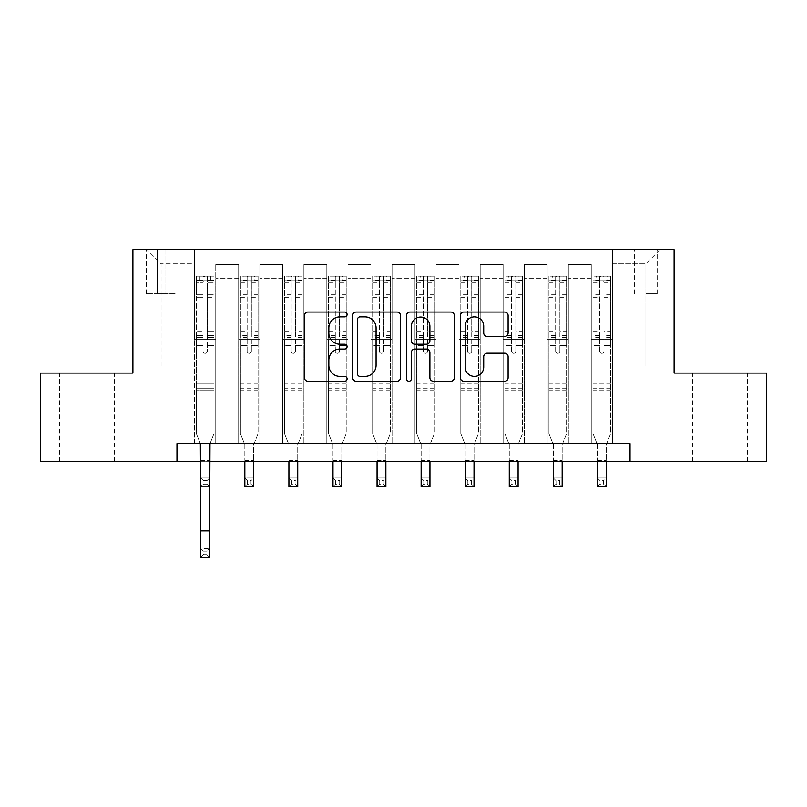 <?xml version="1.0" encoding="UTF-8"?>
<svg xmlns="http://www.w3.org/2000/svg" width="807" height="807" viewBox="0 0 807 807"><rect width="100%" height="100%" fill="white"/><g stroke="black" fill="none" stroke-linecap="round" stroke-linejoin="round"><path stroke-width="0.61" stroke-dasharray="4.04 3.03" d="M347.091 314.468A2.421 2.421 0 0 0 344.67 312.037L307.901 312.037A3.46 3.46 0 0 0 304.441 315.497L304.441 377.797A3.46 3.46 0 0 0 307.901 381.257L344.67 381.257A2.421 2.421 0 0 0 347.091 378.836A2.421 2.421 0 0 0 344.67 376.405L339.908 376.405A11.076 11.076 0 0 1 328.832 365.339L328.832 360.144A11.076 11.076 0 0 1 339.908 349.068L344.67 349.068A2.421 2.421 0 0 0 347.091 346.647A2.421 2.421 0 0 0 344.67 344.226L339.908 344.226A11.076 11.076 0 0 1 328.832 333.15L328.832 327.955A11.076 11.076 0 0 1 339.908 316.889L344.67 316.889A2.421 2.421 0 0 0 347.091 314.468M719.935 373.086L692.436 373.086L719.935 373.086M719.935 461.231L692.436 461.231L719.935 461.231M87.065 373.086L59.567 373.086L87.065 373.086M87.065 461.231L59.567 461.231L87.065 461.231M645.893 249.686L657.18 249.686L645.893 249.686M645.893 293.758L657.18 293.758L645.893 293.758M176.975 461.231L176.975 443.608L176.975 461.231L176.975 443.608L630.025 443.608L176.975 443.608L630.025 443.608L630.025 461.231L40.35 461.231L40.35 373.086L132.903 373.086L132.903 249.686L674.097 249.686L674.097 373.086L766.65 373.086L766.65 461.231L630.025 461.231L630.025 443.608L630.025 461.231M194.598 443.608L215.751 443.608L194.598 443.608L215.751 443.608L194.598 443.608L194.598 249.686L147.005 249.686L659.995 249.686L612.402 249.686L612.402 443.608L591.249 443.608L612.402 443.608L591.249 443.608L612.402 443.608L612.402 249.686L612.402 339.596L612.402 263.788L645.893 263.788L612.402 263.788L612.402 249.686L194.598 249.686L194.598 339.596L215.751 339.596L215.751 278.597L215.751 443.608L215.751 264.494L215.751 443.608L215.751 339.596L194.598 339.596L194.598 263.788L161.107 263.788L194.598 263.788L194.598 249.686L194.598 443.608M238.67 443.608L259.824 443.608L238.67 443.608L259.824 443.608L238.67 443.608L238.67 264.494L215.751 264.494L238.67 264.494L238.67 443.608L238.67 339.596L259.824 339.596L259.824 278.597L259.824 443.608L259.824 264.494L259.824 443.608L259.824 339.596L238.67 339.596L238.67 278.597L238.67 443.608M282.743 443.608L303.896 443.608L282.743 443.608L303.896 443.608L282.743 443.608L282.743 264.494L259.824 264.494L259.824 278.597L259.824 264.494L282.743 264.494L282.743 443.608L282.743 339.596L303.896 339.596L303.896 278.597L303.896 443.608L303.896 264.494L303.896 443.608L303.896 339.596L282.743 339.596L282.743 278.597L282.743 339.596L303.896 339.596L282.743 339.596L282.743 443.608M326.815 443.608L347.968 443.608L326.815 443.608L347.968 443.608L326.815 443.608L326.815 264.494L303.896 264.494L303.896 278.597L303.896 264.494L326.815 264.494L326.815 443.608L326.815 339.596L347.968 339.596L347.968 278.597L347.968 443.608L347.968 264.494L347.968 443.608L347.968 339.596L326.815 339.596L326.815 278.597L326.815 339.596L347.968 339.596L326.815 339.596L326.815 443.608M370.887 443.608L392.041 443.608L370.887 443.608L392.041 443.608L370.887 443.608L370.887 264.494L347.968 264.494L347.968 278.597L347.968 264.494L370.887 264.494L370.887 443.608L370.887 339.596L392.041 339.596L392.041 278.597L392.041 443.608L392.041 264.494L392.041 443.608L392.041 339.596L370.887 339.596L370.887 278.597L370.887 339.596L392.041 339.596L370.887 339.596L370.887 443.608M414.959 443.608L436.113 443.608L414.959 443.608L436.113 443.608L414.959 443.608L414.959 264.494L392.041 264.494L392.041 278.597L392.041 264.494L414.959 264.494L414.959 443.608L414.959 339.596L436.113 339.596L436.113 278.597L436.113 443.608L436.113 264.494L436.113 443.608L436.113 339.596L414.959 339.596L414.959 278.597L414.959 339.596L436.113 339.596L414.959 339.596L414.959 443.608M459.032 443.608L480.185 443.608L459.032 443.608L480.185 443.608L459.032 443.608L459.032 264.494L436.113 264.494L436.113 278.597L436.113 264.494L459.032 264.494L459.032 443.608L459.032 339.596L480.185 339.596L480.185 278.597L480.185 443.608L480.185 264.494L480.185 443.608L480.185 339.596L459.032 339.596L459.032 278.597L459.032 339.596L480.185 339.596L459.032 339.596L459.032 443.608M503.104 443.608L524.257 443.608L503.104 443.608L524.257 443.608L503.104 443.608L503.104 264.494L480.185 264.494L480.185 278.597L480.185 264.494L503.104 264.494L503.104 443.608L503.104 339.596L524.257 339.596L524.257 278.597L524.257 443.608L524.257 264.494L524.257 443.608L524.257 339.596L503.104 339.596L503.104 278.597L503.104 339.596L524.257 339.596L503.104 339.596L503.104 443.608M547.176 443.608L568.33 443.608L547.176 443.608L568.33 443.608L547.176 443.608L547.176 264.494L524.257 264.494L524.257 278.597L524.257 264.494L547.176 264.494L547.176 443.608L547.176 339.596L568.33 339.596L568.33 278.597L568.33 443.608L568.33 264.494L568.33 443.608L568.33 339.596L547.176 339.596L547.176 278.597L547.176 339.596L568.33 339.596L547.176 339.596L547.176 443.608M157.224 249.686L146.299 249.686L157.224 249.686L157.224 293.758L146.299 293.758L164.981 293.758L157.224 293.758L157.224 249.686M164.981 249.686L175.916 249.686L164.981 249.686L164.981 293.758L175.916 293.758L164.981 293.758L164.981 249.686M200.772 461.231L209.588 461.231M161.107 366.035L161.107 263.788L147.005 249.686L161.107 263.788L161.107 366.035L645.893 366.035L161.107 366.035M645.893 366.035L645.893 263.788L645.893 366.035M591.249 339.596L612.402 339.596L612.402 443.608L612.402 339.596L591.249 339.596L591.249 278.597L591.249 339.596L612.402 339.596L591.249 339.596L591.249 443.608L591.249 264.494L568.33 264.494L568.33 278.597L568.33 264.494L591.249 264.494L591.249 443.608L591.249 339.596M194.598 339.596L215.751 339.596L194.598 339.596M238.67 264.494L215.751 264.494L238.67 264.494L238.67 278.597L238.67 264.494M238.67 339.596L259.824 339.596L238.67 339.596M282.743 278.597L282.743 264.494L282.743 278.597L259.824 278.597L282.743 278.597M326.815 278.597L326.815 264.494L326.815 278.597L303.896 278.597L326.815 278.597M370.887 278.597L370.887 264.494L370.887 278.597L347.968 278.597L370.887 278.597M414.959 278.597L414.959 264.494L414.959 278.597L392.041 278.597L414.959 278.597M459.032 278.597L459.032 264.494L459.032 278.597L436.113 278.597L459.032 278.597M503.104 278.597L503.104 264.494L503.104 278.597L480.185 278.597L503.104 278.597M547.176 278.597L547.176 264.494L547.176 278.597L524.257 278.597L547.176 278.597M591.249 278.597L591.249 264.494L591.249 278.597L568.33 278.597L591.249 278.597M282.743 264.494L259.824 264.494L282.743 264.494M326.815 264.494L303.896 264.494L326.815 264.494M370.887 264.494L347.968 264.494L370.887 264.494M414.959 264.494L392.041 264.494L414.959 264.494M459.032 264.494L436.113 264.494L459.032 264.494M503.104 264.494L480.185 264.494L503.104 264.494M547.176 264.494L524.257 264.494L547.176 264.494M591.249 264.494L568.33 264.494L591.249 264.494M659.995 249.686L645.893 263.788L659.995 249.686M400.474 377.797L400.474 315.497A3.46 3.46 0 0 0 397.014 312.037L356.169 312.037A3.46 3.46 0 0 0 352.709 315.497L352.709 377.797A3.46 3.46 0 0 0 356.169 381.257L397.014 381.257A3.46 3.46 0 0 0 400.474 377.797M359.983 316.889A2.421 2.421 0 0 0 357.562 319.31L357.562 373.984A2.421 2.421 0 0 0 359.983 376.405L364.996 376.405A11.076 11.076 0 0 0 376.072 365.339L376.072 327.955A11.076 11.076 0 0 0 364.996 316.889L359.983 316.889M409.986 312.037L450.831 312.037A3.46 3.46 0 0 1 454.291 315.497L454.291 377.797A3.46 3.46 0 0 1 450.831 381.257L433.349 381.257A3.46 3.46 0 0 1 429.889 377.797L429.889 352.528A3.46 3.46 0 0 0 426.429 349.068L414.838 349.068A3.46 3.46 0 0 0 411.368 352.528L411.368 378.836A2.421 2.421 0 0 1 408.947 381.257A2.421 2.421 0 0 1 406.526 378.836L406.526 315.497A3.46 3.46 0 0 1 409.986 312.037M429.889 326.321A9.26 9.26 0 0 0 420.629 317.06A9.26 9.26 0 0 0 411.368 326.321L411.368 340.766A3.46 3.46 0 0 0 414.838 344.226L426.429 344.226A3.46 3.46 0 0 0 429.889 340.766L429.889 326.321M487.166 336.438L504.637 336.438A3.46 3.46 0 0 0 508.097 332.978L508.097 315.497A3.46 3.46 0 0 0 504.637 312.037L463.803 312.037A3.46 3.46 0 0 0 460.343 315.497L460.343 377.797A3.46 3.46 0 0 0 463.803 381.257L504.637 381.257A3.46 3.46 0 0 0 508.097 377.797L508.097 356.684A3.46 3.46 0 0 0 504.637 353.224L487.166 353.224A3.46 3.46 0 0 0 483.706 356.684L483.706 367.155A9.26 9.26 0 0 1 474.445 376.405A9.26 9.26 0 0 1 465.185 367.155L465.185 326.139A9.26 9.26 0 0 1 474.445 316.889A9.26 9.26 0 0 1 483.706 326.139L483.706 332.978A3.46 3.46 0 0 0 487.166 336.438M203.061 351.227A2.118 2.118 0 0 0 205.18 353.345A2.118 2.118 0 0 1 203.061 351.227L203.061 345.517L203.061 351.227A2.118 2.118 0 0 0 205.18 353.345A2.118 2.118 0 0 0 207.298 351.227A2.118 2.118 0 0 1 205.18 353.345A2.118 2.118 0 0 0 207.298 351.227L207.298 345.517L207.298 351.227A2.118 2.118 0 0 1 205.18 353.345A2.118 2.118 0 0 1 203.061 351.227L203.061 335.53L203.061 351.227M203.414 551.141L206.945 551.141L206.945 554.661L203.414 554.661L203.414 551.141L200.772 548.498L209.588 548.498L200.772 548.498L200.772 444.637L196.363 433.732L196.363 345.517L196.363 383.315L196.363 345.517L203.061 345.517L196.363 345.517L203.061 345.517L196.363 345.517L196.363 333.12L203.061 333.12L203.061 345.517L203.061 333.12L196.363 333.12L196.363 331.122L203.061 331.122L196.363 331.122L196.363 297.269L203.061 297.269L196.363 297.269L196.363 282.864L203.061 282.864L196.363 282.864L196.363 280.715L196.363 345.517L196.363 337.538L203.061 337.538L196.363 337.538L196.363 335.53L203.061 335.53L196.363 335.53L196.363 294.757L203.061 294.757L203.061 335.53L203.061 294.757L196.363 294.757L196.363 280.352L203.061 280.352L203.061 294.757L203.061 276.569L203.061 281.643L203.061 276.569L207.298 276.569L207.298 281.643C205.886 280.412 204.474 280.412 203.061 281.643L203.061 333.12L203.061 281.643C204.474 280.412 205.876 280.412 207.298 281.643L207.298 335.53L207.298 276.569L203.061 276.569L203.061 280.352L196.363 280.352L196.363 276.135L199.894 276.135L199.894 280.715L196.363 280.715L196.363 276.135L196.363 280.715L210.466 280.715L199.894 280.715L199.894 276.135L213.905 276.135L210.466 276.135L210.466 280.715L213.996 280.715L213.996 276.135L196.363 276.135L196.363 433.732L196.363 383.315L196.363 433.732L200.772 444.637L200.772 460.353L200.772 444.637L196.363 433.732L200.348 443.608M210.002 443.608L213.996 433.732L213.996 345.517L207.298 345.517L213.996 345.517L207.298 345.517L213.996 345.517L213.996 337.538L207.298 337.538L213.996 337.538L213.996 335.53L207.298 335.53L213.996 335.53L213.996 294.757L207.298 294.757L213.996 294.757L213.996 280.352L207.298 280.352L213.996 280.352L213.996 276.135L213.996 345.517L213.996 333.12L207.298 333.12L213.996 333.12L213.996 331.122L207.298 331.122L213.996 331.122L213.996 297.269L207.298 297.269L207.298 351.227L207.298 297.269L213.996 297.269L213.996 282.864L207.298 282.864L207.298 297.269L207.298 282.864L213.996 282.864L213.996 280.715L196.454 280.715L213.905 280.715L210.466 280.715L210.466 276.135L213.996 276.135L213.996 433.732L209.588 444.637L209.588 460.353L209.588 444.637L213.996 433.732L213.996 390.719L196.363 390.719L213.996 390.719L213.996 383.315L196.363 383.315L213.996 383.315L213.996 345.517L213.996 433.732L209.588 444.637L209.588 548.498L206.945 551.141M203.414 484.15L200.772 486.792L200.772 460.353L200.772 477.976L209.588 477.976L200.772 477.976L200.772 486.792L209.588 486.792L209.588 460.353L209.588 477.976L206.945 480.629L206.945 484.15L203.414 484.15L203.414 480.629L206.945 480.629M200.772 486.792L209.588 486.792L209.588 477.976M209.588 486.792L206.945 484.15M203.414 480.629L200.772 477.976M200.772 548.498L200.772 557.314L209.588 557.314L209.588 548.498M209.588 557.314L206.945 554.661M203.414 554.661L200.772 557.314M247.134 351.227A2.118 2.118 0 0 0 249.252 353.345A2.118 2.118 0 0 1 247.134 351.227L247.134 345.517L247.134 351.227M257.978 276.135L254.538 276.135L254.538 280.715L258.069 280.715L258.069 276.135L240.436 276.135L240.436 433.732L240.436 345.517L247.134 345.517L247.134 335.53L240.436 335.53M240.436 276.135L240.436 345.517L247.134 345.517L247.134 281.643C248.546 280.412 249.948 280.412 251.36 281.643L251.36 331.122L258.069 331.122L258.069 433.732L253.66 444.637L253.66 460.353L253.66 444.637L258.069 433.732L258.069 345.517L251.36 345.517L251.36 351.227A2.118 2.118 0 0 1 249.252 353.345A2.118 2.118 0 0 0 251.36 351.227L251.36 331.122M258.069 280.715L258.069 331.122M258.069 276.135L258.069 345.517L251.36 345.517L251.36 276.569L247.134 276.569L247.134 335.53M254.538 276.135L240.526 276.135M254.538 280.715L243.956 280.715L243.956 276.135M240.436 280.715L257.978 280.715M240.526 280.715L243.956 280.715M244.844 444.637L244.844 460.353L244.844 444.637L240.436 433.732L244.844 444.637M258.069 390.719L240.436 390.719M244.844 461.231L244.844 477.976L253.66 477.976L244.844 477.976L244.844 486.792L253.66 486.792L253.66 477.976L251.007 480.629L251.007 484.15L247.487 484.15L247.487 480.629L251.007 480.629M253.66 461.231L253.66 477.976M253.66 486.792L251.007 484.15M247.487 484.15L244.844 486.792M247.487 480.629L244.844 477.976M247.134 281.643L247.134 276.569M251.36 281.643L251.36 276.569M291.206 351.227A2.118 2.118 0 0 0 293.324 353.345A2.118 2.118 0 0 1 291.206 351.227L291.206 345.517L291.206 351.227M302.05 276.135L298.61 276.135L298.61 280.715L302.131 280.715L302.131 276.135L284.508 276.135L284.508 433.732L284.508 345.517L291.206 345.517L291.206 335.53L284.508 335.53M284.508 276.135L284.508 345.517L291.206 345.517L291.206 281.643C292.608 280.412 294.02 280.412 295.433 281.643L295.433 331.122L302.131 331.122L302.131 433.732L297.733 444.637L297.733 460.353L297.733 444.637L302.131 433.732L302.131 345.517L295.433 345.517L295.433 351.227A2.118 2.118 0 0 1 293.324 353.345A2.118 2.118 0 0 0 295.433 351.227L295.433 331.122M302.131 280.715L302.131 331.122M302.131 276.135L302.131 345.517L295.433 345.517L295.433 276.569L291.206 276.569L291.206 335.53M298.61 276.135L284.599 276.135M298.61 280.715L288.028 280.715L288.028 276.135M284.508 280.715L302.05 280.715M284.599 280.715L288.028 280.715M288.916 444.637L288.916 460.353L288.916 444.637L284.508 433.732L288.916 444.637M302.131 390.719L284.508 390.719M288.916 461.231L288.916 477.976L297.733 477.976L288.916 477.976L288.916 486.792L297.733 486.792L297.733 477.976L295.08 480.629L295.08 484.15L291.559 484.15L291.559 480.629L295.08 480.629M297.733 461.231L297.733 477.976M297.733 486.792L295.08 484.15M291.559 484.15L288.916 486.792M291.559 480.629L288.916 477.976M291.206 281.643L291.206 276.569M295.433 281.643L295.433 276.569M335.278 351.227A2.118 2.118 0 0 0 337.397 353.345A2.118 2.118 0 0 1 335.278 351.227L335.278 345.517L335.278 351.227M346.122 276.135L342.682 276.135L342.682 280.715L346.203 280.715L346.203 276.135L328.58 276.135L328.58 433.732L328.58 345.517L335.278 345.517L335.278 335.53L328.58 335.53M328.58 276.135L328.58 345.517L335.278 345.517L335.278 281.643C336.68 280.412 338.093 280.412 339.505 281.643L339.505 331.122L346.203 331.122L346.203 433.732L341.795 444.637L341.795 460.353L341.795 444.637L346.203 433.732L346.203 345.517L339.505 345.517L339.505 351.227A2.118 2.118 0 0 1 337.397 353.345A2.118 2.118 0 0 0 339.505 351.227L339.505 331.122M346.203 280.715L346.203 331.122M346.203 276.135L346.203 345.517L339.505 345.517L339.505 276.569L335.278 276.569L335.278 335.53M342.682 276.135L328.671 276.135M342.682 280.715L332.101 280.715L332.101 276.135M328.58 280.715L346.122 280.715M328.671 280.715L332.101 280.715M332.988 444.637L332.988 460.353L332.988 444.637L328.58 433.732L332.988 444.637M346.203 390.719L328.58 390.719M332.988 461.231L332.988 477.976L341.795 477.976L332.988 477.976L332.988 486.792L341.795 486.792L341.795 477.976L339.152 480.629L339.152 484.15L335.631 484.15L335.631 480.629L339.152 480.629M341.795 461.231L341.795 477.976M341.795 486.792L339.152 484.15M335.631 484.15L332.988 486.792M335.631 480.629L332.988 477.976M335.278 281.643L335.278 276.569M339.505 281.643L339.505 276.569M379.351 351.227A2.118 2.118 0 0 0 381.469 353.345A2.118 2.118 0 0 1 379.351 351.227L379.351 345.517L379.351 351.227M390.195 276.135L386.755 276.135L386.755 280.715L390.275 280.715L390.275 276.135L372.652 276.135L372.652 433.732L372.652 345.517L379.351 345.517L379.351 335.53L372.652 335.53M372.652 276.135L372.652 345.517L379.351 345.517L379.351 281.643C380.753 280.412 382.165 280.412 383.577 281.643L383.577 331.122L390.275 331.122L390.275 433.732L385.867 444.637L385.867 460.353L385.867 444.637L390.275 433.732L390.275 345.517L383.577 345.517L383.577 351.227A2.118 2.118 0 0 1 381.469 353.345A2.118 2.118 0 0 0 383.577 351.227L383.577 331.122M390.275 280.715L390.275 331.122M390.275 276.135L390.275 345.517L383.577 345.517L383.577 276.569L379.351 276.569L379.351 335.53M386.755 276.135L372.733 276.135M386.755 280.715L376.173 280.715L376.173 276.135M372.652 280.715L390.195 280.715M372.733 280.715L376.173 280.715M377.061 444.637L377.061 460.353L377.061 444.637L372.652 433.732L377.061 444.637M390.275 390.719L372.652 390.719M377.061 461.231L377.061 477.976L385.867 477.976L377.061 477.976L377.061 486.792L385.867 486.792L385.867 477.976L383.224 480.629L383.224 484.15L379.704 484.15L379.704 480.629L383.224 480.629M385.867 461.231L385.867 477.976M385.867 486.792L383.224 484.15M379.704 484.15L377.061 486.792M379.704 480.629L377.061 477.976M379.351 281.643L379.351 276.569M383.577 281.643L383.577 276.569M423.423 351.227A2.118 2.118 0 0 0 425.531 353.345A2.118 2.118 0 0 1 423.423 351.227L423.423 345.517L423.423 351.227M434.267 276.135L430.827 276.135L430.827 280.715L434.348 280.715L434.348 276.135L416.725 276.135L416.725 433.732L416.725 345.517L423.423 345.517L423.423 335.53L416.725 335.53M416.725 276.135L416.725 345.517L423.423 345.517L423.423 281.643C424.825 280.412 426.237 280.412 427.649 281.643L427.649 331.122L434.348 331.122L434.348 433.732L429.939 444.637L429.939 460.353L429.939 444.637L434.348 433.732L434.348 345.517L427.649 345.517L427.649 351.227A2.118 2.118 0 0 1 425.531 353.345A2.118 2.118 0 0 0 427.649 351.227L427.649 331.122M434.348 280.715L434.348 331.122M434.348 276.135L434.348 345.517L427.649 345.517L427.649 276.569L423.423 276.569L423.423 335.53M430.827 276.135L416.805 276.135M430.827 280.715L420.245 280.715L420.245 276.135M416.725 280.715L434.267 280.715M416.805 280.715L420.245 280.715M421.133 444.637L421.133 460.353L421.133 444.637L416.725 433.732L421.133 444.637M434.348 390.719L416.725 390.719M421.133 461.231L421.133 477.976L429.939 477.976L421.133 477.976L421.133 486.792L429.939 486.792L429.939 477.976L427.296 480.629L427.296 484.15L423.776 484.15L423.776 480.629L427.296 480.629M429.939 461.231L429.939 477.976M429.939 486.792L427.296 484.15M423.776 484.15L421.133 486.792M423.776 480.629L421.133 477.976M423.423 281.643L423.423 276.569M427.649 281.643L427.649 276.569M467.495 351.227A2.118 2.118 0 0 0 469.603 353.345A2.118 2.118 0 0 1 467.495 351.227L467.495 345.517L467.495 351.227M478.329 276.135L474.899 276.135L474.899 280.715L478.42 280.715L478.42 276.135L460.797 276.135L460.797 433.732L460.797 345.517L467.495 345.517L467.495 335.53L460.797 335.53M460.797 276.135L460.797 345.517L467.495 345.517L467.495 281.643C468.897 280.412 470.31 280.412 471.722 281.643L471.722 331.122L478.42 331.122L478.42 433.732L474.012 444.637L474.012 460.353L474.012 444.637L478.42 433.732L478.42 345.517L471.722 345.517L471.722 351.227A2.118 2.118 0 0 1 469.603 353.345A2.118 2.118 0 0 0 471.722 351.227L471.722 331.122M478.42 280.715L478.42 331.122M478.42 276.135L478.42 345.517L471.722 345.517L471.722 276.569L467.495 276.569L467.495 335.53M474.899 276.135L460.878 276.135M474.899 280.715L464.318 280.715L464.318 276.135M460.797 280.715L478.329 280.715M460.878 280.715L464.318 280.715M465.205 444.637L465.205 460.353L465.205 444.637L460.797 433.732L465.205 444.637M478.42 390.719L460.797 390.719M465.205 461.231L465.205 477.976L474.012 477.976L465.205 477.976L465.205 486.792L474.012 486.792L474.012 477.976L471.369 480.629L471.369 484.15L467.848 484.15L467.848 480.629L471.369 480.629M474.012 461.231L474.012 477.976M474.012 486.792L471.369 484.15M467.848 484.15L465.205 486.792M467.848 480.629L465.205 477.976M467.495 281.643L467.495 276.569M471.722 281.643L471.722 276.569M511.567 351.227A2.118 2.118 0 0 0 513.676 353.345A2.118 2.118 0 0 1 511.567 351.227L511.567 345.517L511.567 351.227M522.401 276.135L518.972 276.135L518.972 280.715L522.492 280.715L522.492 276.135L504.869 276.135L504.869 433.732L504.869 345.517L511.567 345.517L511.567 335.53L504.869 335.53M504.869 276.135L504.869 345.517L511.567 345.517L511.567 281.643C512.97 280.412 514.382 280.412 515.794 281.643L515.794 331.122L522.492 331.122L522.492 433.732L518.084 444.637L518.084 460.353L518.084 444.637L522.492 433.732L522.492 345.517L515.794 345.517L515.794 351.227A2.118 2.118 0 0 1 513.676 353.345A2.118 2.118 0 0 0 515.794 351.227L515.794 331.122M522.492 280.715L522.492 331.122M522.492 276.135L522.492 345.517L515.794 345.517L515.794 276.569L511.567 276.569L511.567 335.53M518.972 276.135L504.95 276.135M518.972 280.715L508.39 280.715L508.39 276.135M504.869 280.715L522.401 280.715M504.95 280.715L508.39 280.715M509.267 444.637L509.267 460.353L509.267 444.637L504.869 433.732L509.267 444.637M522.492 390.719L504.869 390.719M509.267 461.231L509.267 477.976L518.084 477.976L509.267 477.976L509.267 486.792L518.084 486.792L518.084 477.976L515.441 480.629L515.441 484.15L511.92 484.15L511.92 480.629L515.441 480.629M518.084 461.231L518.084 477.976M518.084 486.792L515.441 484.15M511.92 484.15L509.267 486.792M511.92 480.629L509.267 477.976M511.567 281.643L511.567 276.569M515.794 281.643L515.794 276.569M555.64 351.227A2.118 2.118 0 0 0 557.748 353.345A2.118 2.118 0 0 1 555.64 351.227L555.64 345.517L555.64 351.227M566.474 276.135L563.044 276.135L563.044 280.715L566.564 280.715L566.564 276.135L548.931 276.135L548.931 433.732L548.931 345.517L555.64 345.517L555.64 335.53L548.931 335.53M548.931 276.135L548.931 345.517L555.64 345.517L555.64 281.643C557.042 280.412 558.454 280.412 559.866 281.643L559.866 331.122L566.564 331.122L566.564 433.732L562.156 444.637L562.156 460.353L562.156 444.637L566.564 433.732L566.564 345.517L559.866 345.517L559.866 351.227A2.118 2.118 0 0 1 557.748 353.345A2.118 2.118 0 0 0 559.866 351.227L559.866 331.122M566.564 280.715L566.564 331.122M566.564 276.135L566.564 345.517L559.866 345.517L559.866 276.569L555.64 276.569L555.64 335.53M563.044 276.135L549.022 276.135M563.044 280.715L552.462 280.715L552.462 276.135M548.931 280.715L566.474 280.715M549.022 280.715L552.462 280.715M553.34 444.637L553.34 460.353L553.34 444.637L548.931 433.732L553.34 444.637M566.564 390.719L548.931 390.719M553.34 461.231L553.34 477.976L562.156 477.976L553.34 477.976L553.34 486.792L562.156 486.792L562.156 477.976L559.513 480.629L559.513 484.15L555.993 484.15L555.993 480.629L559.513 480.629M562.156 461.231L562.156 477.976M562.156 486.792L559.513 484.15M555.993 484.15L553.34 486.792M555.993 480.629L553.34 477.976M555.64 281.643L555.64 276.569M559.866 281.643L559.866 276.569M599.702 351.227A2.118 2.118 0 0 0 601.82 353.345A2.118 2.118 0 0 1 599.702 351.227L599.702 345.517L599.702 351.227M610.546 276.135L607.106 276.135L607.106 280.715L610.637 280.715L610.637 276.135L593.004 276.135L593.004 433.732L593.004 345.517L599.702 345.517L599.702 335.53L593.004 335.53M593.004 276.135L593.004 345.517L599.702 345.517L599.702 281.643C601.114 280.412 602.526 280.412 603.939 281.643L603.939 331.122L610.637 331.122L610.637 433.732L606.228 444.637L606.228 460.353L606.228 444.637L610.637 433.732L610.637 345.517L603.939 345.517L603.939 351.227A2.118 2.118 0 0 1 601.82 353.345A2.118 2.118 0 0 0 603.939 351.227L603.939 331.122M610.637 280.715L610.637 331.122M610.637 276.135L610.637 345.517L603.939 345.517L603.939 276.569L599.702 276.569L599.702 335.53M607.106 276.135L593.095 276.135M607.106 280.715L596.534 280.715L596.534 276.135M593.004 280.715L610.546 280.715M593.095 280.715L596.534 280.715M597.412 444.637L597.412 460.353L597.412 444.637L593.004 433.732L597.412 444.637M610.637 390.719L593.004 390.719M597.412 461.231L597.412 477.976L606.228 477.976L597.412 477.976L597.412 486.792L606.228 486.792L606.228 477.976L603.586 480.629L603.586 484.15L600.055 484.15L600.055 480.629L603.586 480.629M606.228 461.231L606.228 477.976M606.228 486.792L603.586 484.15M600.055 484.15L597.412 486.792M600.055 480.629L597.412 477.976M599.702 281.643L599.702 276.569M603.939 281.643L603.939 276.569M238.67 278.597L215.751 278.597L238.67 278.597M200.772 460.353L209.588 460.353L200.772 460.353M213.996 388.732L196.363 388.732L213.996 388.732M200.772 530.865L209.588 530.865M247.134 294.757L240.436 294.757M240.436 297.269L247.134 297.269M240.436 331.122L247.134 331.122M258.069 383.315L240.436 383.315M244.844 460.353L253.66 460.353L244.844 460.353M247.134 337.538L240.436 337.538M258.069 337.538L251.36 337.538M240.436 333.12L247.134 333.12M251.36 333.12L258.069 333.12M258.069 335.53L251.36 335.53M258.069 294.757L251.36 294.757M251.36 297.269L258.069 297.269M247.134 280.352L240.436 280.352M240.436 282.864L247.134 282.864M258.069 280.352L251.36 280.352M251.36 282.864L258.069 282.864M258.069 388.732L240.436 388.732M291.206 294.757L284.508 294.757M284.508 297.269L291.206 297.269M284.508 331.122L291.206 331.122M302.131 383.315L284.508 383.315M288.916 460.353L297.733 460.353L288.916 460.353M291.206 337.538L284.508 337.538M302.131 337.538L295.433 337.538M284.508 333.12L291.206 333.12M295.433 333.12L302.131 333.12M302.131 335.53L295.433 335.53M302.131 294.757L295.433 294.757M295.433 297.269L302.131 297.269M291.206 280.352L284.508 280.352M284.508 282.864L291.206 282.864M302.131 280.352L295.433 280.352M295.433 282.864L302.131 282.864M302.131 388.732L284.508 388.732M335.278 294.757L328.58 294.757M328.58 297.269L335.278 297.269M328.58 331.122L335.278 331.122M346.203 383.315L328.58 383.315M332.988 460.353L341.795 460.353L332.988 460.353M335.278 337.538L328.58 337.538M346.203 337.538L339.505 337.538M328.58 333.12L335.278 333.12M339.505 333.12L346.203 333.12M346.203 335.53L339.505 335.53M346.203 294.757L339.505 294.757M339.505 297.269L346.203 297.269M335.278 280.352L328.58 280.352M328.58 282.864L335.278 282.864M346.203 280.352L339.505 280.352M339.505 282.864L346.203 282.864M346.203 388.732L328.58 388.732M379.351 294.757L372.652 294.757M372.652 297.269L379.351 297.269M372.652 331.122L379.351 331.122M390.275 383.315L372.652 383.315M377.061 460.353L385.867 460.353L377.061 460.353M379.351 337.538L372.652 337.538M390.275 337.538L383.577 337.538M372.652 333.12L379.351 333.12M383.577 333.12L390.275 333.12M390.275 335.53L383.577 335.53M390.275 294.757L383.577 294.757M383.577 297.269L390.275 297.269M379.351 280.352L372.652 280.352M372.652 282.864L379.351 282.864M390.275 280.352L383.577 280.352M383.577 282.864L390.275 282.864M390.275 388.732L372.652 388.732M423.423 294.757L416.725 294.757M416.725 297.269L423.423 297.269M416.725 331.122L423.423 331.122M434.348 383.315L416.725 383.315M421.133 460.353L429.939 460.353L421.133 460.353M423.423 337.538L416.725 337.538M434.348 337.538L427.649 337.538M416.725 333.12L423.423 333.12M427.649 333.12L434.348 333.12M434.348 335.53L427.649 335.53M434.348 294.757L427.649 294.757M427.649 297.269L434.348 297.269M423.423 280.352L416.725 280.352M416.725 282.864L423.423 282.864M434.348 280.352L427.649 280.352M427.649 282.864L434.348 282.864M434.348 388.732L416.725 388.732M467.495 294.757L460.797 294.757M460.797 297.269L467.495 297.269M460.797 331.122L467.495 331.122M478.42 383.315L460.797 383.315M465.205 460.353L474.012 460.353L465.205 460.353M467.495 337.538L460.797 337.538M478.42 337.538L471.722 337.538M460.797 333.12L467.495 333.12M471.722 333.12L478.42 333.12M478.42 335.53L471.722 335.53M478.42 294.757L471.722 294.757M471.722 297.269L478.42 297.269M467.495 280.352L460.797 280.352M460.797 282.864L467.495 282.864M478.42 280.352L471.722 280.352M471.722 282.864L478.42 282.864M478.42 388.732L460.797 388.732M511.567 294.757L504.869 294.757M504.869 297.269L511.567 297.269M504.869 331.122L511.567 331.122M522.492 383.315L504.869 383.315M509.267 460.353L518.084 460.353L509.267 460.353M511.567 337.538L504.869 337.538M522.492 337.538L515.794 337.538M504.869 333.12L511.567 333.12M515.794 333.12L522.492 333.12M522.492 335.53L515.794 335.53M522.492 294.757L515.794 294.757M515.794 297.269L522.492 297.269M511.567 280.352L504.869 280.352M504.869 282.864L511.567 282.864M522.492 280.352L515.794 280.352M515.794 282.864L522.492 282.864M522.492 388.732L504.869 388.732M555.64 294.757L548.931 294.757M548.931 297.269L555.64 297.269M548.931 331.122L555.64 331.122M566.564 383.315L548.931 383.315M553.34 460.353L562.156 460.353L553.34 460.353M555.64 337.538L548.931 337.538M566.564 337.538L559.866 337.538M548.931 333.12L555.64 333.12M559.866 333.12L566.564 333.12M566.564 335.53L559.866 335.53M566.564 294.757L559.866 294.757M559.866 297.269L566.564 297.269M555.64 280.352L548.931 280.352M548.931 282.864L555.64 282.864M566.564 280.352L559.866 280.352M559.866 282.864L566.564 282.864M566.564 388.732L548.931 388.732M599.702 294.757L593.004 294.757M593.004 297.269L599.702 297.269M593.004 331.122L599.702 331.122M610.637 383.315L593.004 383.315M597.412 460.353L606.228 460.353L597.412 460.353M599.702 337.538L593.004 337.538M610.637 337.538L603.939 337.538M593.004 333.12L599.702 333.12M603.939 333.12L610.637 333.12M610.637 335.53L603.939 335.53M610.637 294.757L603.939 294.757M603.939 297.269L610.637 297.269M599.702 280.352L593.004 280.352M593.004 282.864L599.702 282.864M610.637 280.352L603.939 280.352M603.939 282.864L610.637 282.864M610.637 388.732L593.004 388.732M692.436 461.231L692.436 373.086M59.567 461.231L59.567 373.086M634.615 293.758L634.615 249.686M146.299 293.758L146.299 249.686M175.916 293.758L175.916 249.686M657.18 293.758L657.18 249.686M114.564 461.231L114.564 373.086M747.433 461.231L747.433 373.086"/><path stroke-width="1.21" d="M347.091 314.468A2.421 2.421 0 0 0 344.67 312.037L307.901 312.037A3.46 3.46 0 0 0 304.441 315.497L304.441 377.797A3.46 3.46 0 0 0 307.901 381.257L344.67 381.257A2.421 2.421 0 0 0 347.091 378.836A2.421 2.421 0 0 0 344.67 376.405L339.908 376.405A11.076 11.076 0 0 1 328.832 365.339L328.832 360.144A11.076 11.076 0 0 1 339.908 349.068L344.67 349.068A2.421 2.421 0 0 0 347.091 346.647A2.421 2.421 0 0 0 344.67 344.226L339.908 344.226A11.076 11.076 0 0 1 328.832 333.15L328.832 327.955A11.076 11.076 0 0 1 339.908 316.889L344.67 316.889A2.421 2.421 0 0 0 347.091 314.468M504.637 336.438A3.46 3.46 0 0 0 508.097 332.978L508.097 315.497A3.46 3.46 0 0 0 504.637 312.037L463.803 312.037A3.46 3.46 0 0 0 460.343 315.497L460.343 377.797A3.46 3.46 0 0 0 463.803 381.257L504.637 381.257A3.46 3.46 0 0 0 508.097 377.797L508.097 356.684A3.46 3.46 0 0 0 504.637 353.224L487.166 353.224A3.46 3.46 0 0 0 483.706 356.684L483.706 367.155A9.26 9.26 0 0 1 474.445 376.405A9.26 9.26 0 0 1 465.185 367.155L465.185 326.139A9.26 9.26 0 0 1 474.445 316.889A9.26 9.26 0 0 1 483.706 326.139L483.706 332.978A3.46 3.46 0 0 0 487.166 336.438L504.637 336.438M176.975 461.231L40.35 461.231L40.35 373.086L132.903 373.086L132.903 249.686L674.097 249.686L674.097 373.086L766.65 373.086L766.65 461.231L630.025 461.231L630.025 443.608L176.975 443.608L176.975 461.231L200.772 461.231M400.474 315.497A3.46 3.46 0 0 0 397.014 312.037L356.169 312.037A3.46 3.46 0 0 0 352.709 315.497L352.709 377.797A3.46 3.46 0 0 0 356.169 381.257L397.014 381.257A3.46 3.46 0 0 0 400.474 377.797L400.474 315.497M409.986 312.037L450.831 312.037A3.46 3.46 0 0 1 454.291 315.497L454.291 377.797A3.46 3.46 0 0 1 450.831 381.257L433.349 381.257A3.46 3.46 0 0 1 429.889 377.797L429.889 352.528A3.46 3.46 0 0 0 426.429 349.068L414.838 349.068A3.46 3.46 0 0 0 411.368 352.528L411.368 378.836A2.421 2.421 0 0 1 408.947 381.257A2.421 2.421 0 0 1 406.526 378.836L406.526 315.497A3.46 3.46 0 0 1 409.986 312.037M209.588 461.231L630.025 461.231M359.983 316.889A2.421 2.421 0 0 0 357.562 319.31L357.562 373.984A2.421 2.421 0 0 0 359.983 376.405L364.996 376.405A11.076 11.076 0 0 0 376.072 365.339L376.072 327.955A11.076 11.076 0 0 0 364.996 316.889L359.983 316.889M429.889 326.321A9.26 9.26 0 0 0 420.629 317.06A9.26 9.26 0 0 0 411.368 326.321L411.368 340.766A3.46 3.46 0 0 0 414.838 344.226L426.429 344.226A3.46 3.46 0 0 0 429.889 340.766L429.889 326.321M200.348 443.608L200.772 530.865L209.588 530.865L210.002 443.608M200.772 530.865L200.772 557.314L209.588 557.314L209.588 530.865M244.844 461.231L244.844 486.792L253.66 486.792L253.66 461.231M288.916 461.231L288.916 486.792L297.733 486.792L297.733 461.231M332.988 461.231L332.988 486.792L341.795 486.792L341.795 461.231M377.061 461.231L377.061 486.792L385.867 486.792L385.867 461.231M421.133 461.231L421.133 486.792L429.939 486.792L429.939 461.231M465.205 461.231L465.205 486.792L474.012 486.792L474.012 461.231M509.267 461.231L509.267 486.792L518.084 486.792L518.084 461.231M553.34 461.231L553.34 486.792L562.156 486.792L562.156 461.231M597.412 461.231L597.412 486.792L606.228 486.792L606.228 461.231"/></g></svg>
